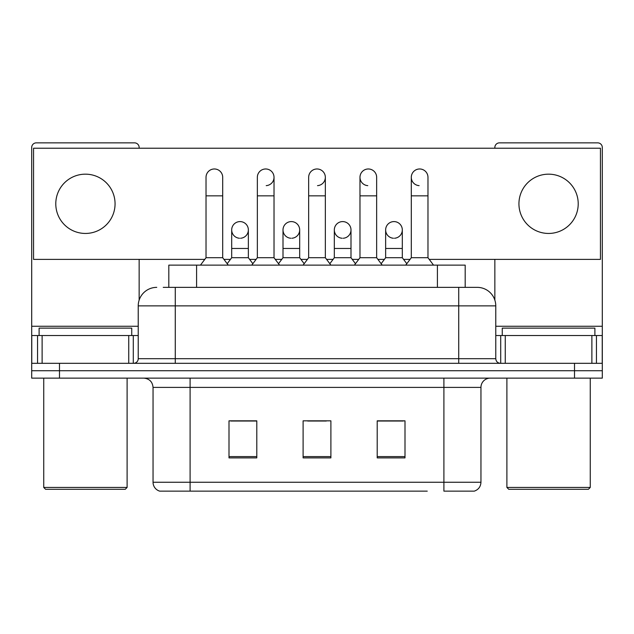 <?xml version="1.0" encoding="UTF-8"?>
<svg xmlns="http://www.w3.org/2000/svg" width="634" height="634" viewBox="0 0 634 634"><rect width="100%" height="100%" fill="white"/><g stroke="black" fill="none" stroke-linecap="round" stroke-linejoin="round"><path stroke-width="0.95" d="M168.81 287.361L168.81 265.131L465.19 265.131L465.19 287.361M480.952 482.252C480.699 486.69 478.472 489.654 474.287 491.144L443.903 491.144L443.903 482.252L480.952 482.252L480.952 387.398A9.264 9.264 0 0 1 490.217 378.133M427.245 491.144L159.713 491.144A9.264 9.264 0 0 1 153.048 482.252L153.048 387.398C152.493 381.771 149.41 378.688 143.783 378.133M59.485 378.133L602.3 378.133L602.3 370.724L31.7 370.724L31.7 378.133L59.485 378.133L59.485 370.724L31.7 370.724L31.7 335.529L42.121 335.529L42.121 363.314M404.999 457.891L404.999 420.833L377.206 420.833L377.206 457.891L404.999 457.891M256.794 457.891L256.794 420.833L229.001 420.833L229.001 457.891L256.794 457.891M330.893 457.891L330.893 420.833L303.107 420.833L303.107 457.891L330.893 457.891M256.421 421.024L249.289 421.024M230.76 421.024L256.794 421.024M377.206 421.024L403.24 421.024M384.711 421.024L377.579 421.024M307.736 421.024L326.264 421.024M163.659 287.361L477.251 287.361A18.529 18.529 0 0 1 495.772 305.881L495.772 358.685C496.026 361.467 497.571 363.013 500.408 363.314M163.239 287.361L175.277 287.361L175.277 305.881L138.228 305.881L138.228 358.685A4.628 4.628 0 0 1 133.592 363.314M156.749 287.361A18.529 18.529 0 0 0 138.228 305.881M574.515 378.133L574.515 370.724L602.3 370.724L602.3 335.529L602.3 363.314L31.7 363.314M574.515 363.314L574.515 370.724L59.485 370.724L59.485 363.314M476.966 287.361L470.761 287.361M206.026 195.843L222.7 195.843L222.7 257.713L206.026 257.713L206.026 177.314A8.337 8.337 0 0 1 214.886 168.993A8.337 8.337 0 0 1 222.7 177.314A8.337 8.337 0 0 0 214.886 168.993M206.026 257.713L200.471 265.131M222.7 257.713L228.264 265.131M239.501 238.249A8.337 8.337 0 0 1 231.687 229.928A8.337 8.337 0 0 1 240.548 221.607A8.337 8.337 0 0 1 248.362 229.928L248.362 248.457L231.687 248.457L231.687 229.928A8.337 8.337 0 0 1 240.024 221.591M248.362 248.457L248.362 257.713L231.687 257.713L231.687 248.457M231.687 257.713L227.194 263.704M248.362 257.713L252.855 263.704M257.349 195.843L274.023 195.843L274.023 257.713L257.349 257.713L257.349 177.314A8.337 8.337 0 0 1 266.209 168.993A8.337 8.337 0 0 1 274.023 177.314A8.337 8.337 0 0 1 266.209 185.635M257.349 257.713L251.785 265.131M274.023 257.713L279.578 265.131M308.663 195.843L325.337 195.843L325.337 257.713L308.663 257.713L308.663 177.314A8.337 8.337 0 0 1 317.523 168.993A8.337 8.337 0 0 1 325.337 177.314A8.337 8.337 0 0 1 317.523 185.635M308.663 257.713L303.107 265.131M325.337 257.713L330.893 265.131M359.977 195.843L376.651 195.843L376.651 257.713L359.977 257.713L359.977 177.314A8.337 8.337 0 0 1 368.837 168.993A8.337 8.337 0 0 1 376.651 177.314A8.337 8.337 0 0 0 368.837 168.993M359.977 257.713L354.422 265.131M376.651 257.713L382.215 265.131M411.3 195.843L427.974 195.843L427.974 257.713L411.3 257.713L411.3 177.314A8.337 8.337 0 0 1 420.16 168.993A8.337 8.337 0 0 1 427.974 177.314A8.337 8.337 0 0 0 420.16 168.993M411.3 257.713L405.736 265.131M427.974 257.713L433.529 265.131M290.816 238.249A8.337 8.337 0 0 1 283.002 229.928A8.337 8.337 0 0 1 291.862 221.607A8.337 8.337 0 0 1 299.676 229.928L299.676 248.457L283.002 248.457L283.002 229.928A8.337 8.337 0 0 1 291.339 221.591M299.676 248.457L299.676 257.713L283.002 257.713L283.002 248.457M283.002 257.713L278.516 263.704M299.676 257.713L304.169 263.704M342.661 221.591A8.337 8.337 0 0 0 334.324 229.667A8.337 8.337 0 0 0 342.138 238.249A8.337 8.337 0 0 1 334.324 229.928A8.337 8.337 0 0 1 343.184 221.607A8.337 8.337 0 0 1 350.998 229.928L350.998 248.457L334.324 248.457L334.324 229.928M350.998 248.457L350.998 257.713L334.324 257.713L334.324 248.457M334.324 257.713L329.831 263.704M350.998 257.713L355.484 263.704M393.976 221.591A8.337 8.337 0 0 0 385.646 229.667A8.337 8.337 0 0 0 393.452 238.249A8.337 8.337 0 0 1 385.638 229.928A8.337 8.337 0 0 1 394.499 221.607A8.337 8.337 0 0 1 402.313 229.928L402.313 248.457L385.638 248.457L385.638 229.928M402.313 248.457L402.313 257.713L385.638 257.713L385.638 248.457M385.638 257.713L381.145 263.704M402.313 257.713L406.806 263.704M128.734 363.314L128.734 335.529L42.121 335.529M139.147 148.229L139.147 147.484A4.628 4.628 0 0 0 134.519 142.856L36.328 142.856A4.628 4.628 0 0 0 31.7 147.484L31.7 335.529M139.147 259.385L139.147 300.096M128.734 335.529L138.228 335.529M591.879 363.314L591.879 335.529L505.266 335.529L505.266 363.314M591.879 335.529L602.3 335.529L602.3 147.484A4.628 4.628 0 0 0 597.672 142.856L499.481 142.856A4.628 4.628 0 0 0 494.853 147.484L494.853 148.229M494.853 259.385L494.853 300.096M495.772 335.529L505.266 335.529M131.737 335.529L131.737 328.119L39.11 328.119L39.11 335.529M43.738 378.133L43.738 487.435L127.109 487.435L127.109 378.133M127.109 487.435L125.255 489.289L45.593 489.289L43.738 487.435M594.89 335.529L594.89 328.119L502.263 328.119L502.263 335.529M506.891 378.133L506.891 487.435L590.262 487.435L590.262 378.133M590.262 487.435L588.407 489.289L508.745 489.289L506.891 487.435M419.637 168.977A8.337 8.337 0 0 0 411.3 177.052A8.337 8.337 0 0 0 419.114 185.635M368.314 168.977A8.337 8.337 0 0 0 359.985 177.052A8.337 8.337 0 0 0 367.791 185.635M548.576 174.168A29.639 29.639 0 0 0 518.937 203.807A29.639 29.639 0 0 0 548.576 233.447A29.639 29.639 0 0 0 578.216 203.807A29.639 29.639 0 0 0 548.576 174.168M85.424 174.168A29.639 29.639 0 0 0 55.784 203.807A29.639 29.639 0 0 0 85.424 233.447A29.639 29.639 0 0 0 115.063 203.807A29.639 29.639 0 0 0 85.424 174.168M343.184 238.249A8.337 8.337 0 0 0 350.998 229.928A8.337 8.337 0 0 0 343.184 221.607M240.548 238.249A8.337 8.337 0 0 0 248.362 229.928A8.337 8.337 0 0 0 240.548 221.607M429.218 259.385L600.446 259.385L600.446 148.229L33.554 148.229L33.554 259.385L204.782 259.385M223.953 259.385L230.435 259.385M249.614 259.385L256.096 259.385M275.267 259.385L281.758 259.385M300.928 259.385L307.411 259.385M326.589 259.385L333.072 259.385M352.242 259.385L358.733 259.385M377.904 259.385L384.386 259.385M403.565 259.385L410.047 259.385M291.862 238.249A8.337 8.337 0 0 0 299.676 229.928A8.337 8.337 0 0 0 291.862 221.607M394.499 238.249A8.337 8.337 0 0 0 402.313 229.928A8.337 8.337 0 0 0 394.499 221.607M196.595 287.361L196.595 265.131M437.405 287.361L437.405 265.131M443.903 378.133L443.903 387.398L153.048 387.398M480.952 387.398L443.903 387.398L443.903 482.252L190.097 482.252L190.097 491.144M153.048 482.252L190.097 482.252L190.097 378.133M330.893 456.599L303.107 456.599M256.794 456.599L229.001 456.599M404.999 456.599L377.206 456.599M175.277 363.314L175.277 358.685L495.772 358.685M138.228 358.685L175.277 358.685L175.277 305.881L458.723 305.881L458.723 363.314M495.772 305.881L458.723 305.881L458.723 287.361M266.209 168.993A8.337 8.337 0 0 1 274.023 177.314L274.023 195.843M317.523 168.993A8.337 8.337 0 0 1 325.337 177.314L325.337 195.843M138.228 326.264L31.7 326.264M133.291 335.529L133.291 363.314M31.771 335.529L31.771 363.314M37.557 363.314L37.557 335.529M602.3 326.264L495.772 326.264M602.229 363.314L602.229 335.529M596.443 335.529L596.443 363.314M500.709 363.314L500.709 335.529M222.7 195.843L222.7 177.314M376.651 195.843L376.651 177.314M427.974 195.843L427.974 177.314"/></g></svg>
